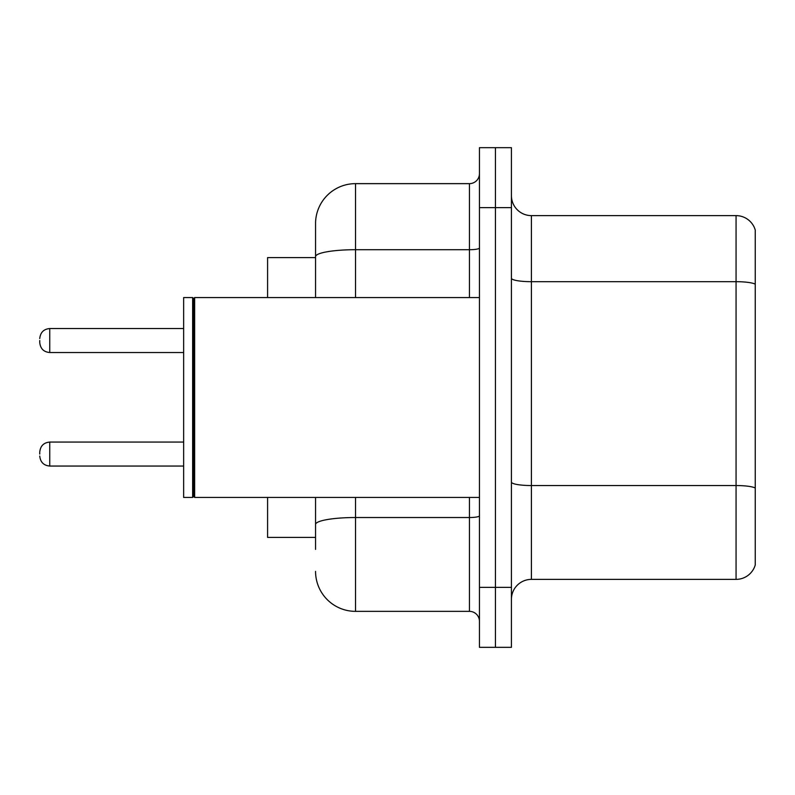 <?xml version="1.0" encoding="UTF-8"?>
<svg xmlns="http://www.w3.org/2000/svg" width="795" height="795" viewBox="0 0 795 795"><rect width="100%" height="100%" fill="white"/><g stroke="black" fill="none" stroke-linecap="round" stroke-linejoin="round"><path stroke-width="1.19" d="M315.555 257.6L267.587 257.6L267.587 297.569M315.555 537.4L267.587 537.4L267.587 497.432M511.423 599.36A19.984 19.984 0 0 1 531.408 579.376L736.061 579.376L736.061 215.624L531.408 215.624A19.984 19.984 0 0 1 511.423 195.64A19.984 19.984 0 0 0 531.408 215.624L531.408 579.376M511.423 647.329L511.423 147.671L495.434 147.671L495.434 647.329L511.423 647.329L479.445 647.329L479.445 587.366L495.434 587.366L495.434 647.329M755.25 230.013A19.984 19.984 0 0 0 736.061 215.624A19.984 19.984 0 0 1 755.25 230.013L755.25 564.987A19.984 19.984 0 0 1 736.061 579.376M755.25 284.461L755.25 488.041A19.984 3.468 180 0 0 736.061 485.546L531.408 485.546A19.984 3.468 -0 0 1 511.423 482.078M315.555 549.395L315.555 497.432M479.445 147.671L495.434 147.671L479.445 147.671L479.445 587.366M495.434 147.671L495.434 587.366L511.423 587.366M355.534 497.432L355.534 611.355L469.447 611.355L469.447 497.432M315.555 223.624L315.555 256.656L315.555 223.624A39.969 39.969 0 0 1 355.534 183.645L469.447 183.645A9.997 9.997 0 0 0 479.445 173.658M315.555 297.569L315.555 256.656A39.969 6.936 180 0 1 355.534 249.71L469.447 249.71L469.447 183.645M479.445 621.342A9.997 9.997 0 0 0 469.447 611.355M355.534 611.355A39.969 39.969 0 0 1 315.555 571.376M194.646 497.432L193.642 496.428L193.642 298.572L194.646 297.569L194.646 497.432L479.445 497.432M192.638 497.432L183.645 497.432L183.645 297.569L192.638 297.569L192.638 497.432L193.642 496.428M39.75 454.064L39.75 452.067L39.75 454.064M39.75 340.538L39.75 342.536L39.75 340.538M755.25 284.193A19.984 3.468 180 0 0 736.061 281.688L531.408 281.688A19.984 3.468 0 0 1 511.423 278.22M511.423 207.634L479.445 207.634M479.445 515.786A9.997 1.739 0 0 1 469.447 517.525L355.534 517.525A39.969 6.936 180 0 0 315.555 524.462M355.534 183.645L355.534 297.569M469.447 297.569L469.447 249.71A9.997 1.739 0 0 0 479.445 247.98M39.75 452.067C40.396 445.935 43.725 442.606 49.747 442.07L49.747 466.049L183.645 466.049M183.645 328.544L49.747 328.544L49.747 352.533C43.725 351.996 40.396 348.667 39.75 342.536M193.642 298.572L192.638 297.569M194.646 297.569L479.445 297.569M49.747 442.07L183.645 442.07M49.747 466.049C43.725 465.512 40.396 462.183 39.75 456.062M49.747 352.533L183.645 352.533M49.747 328.544C43.725 329.08 40.396 332.419 39.75 338.541"/></g></svg>
